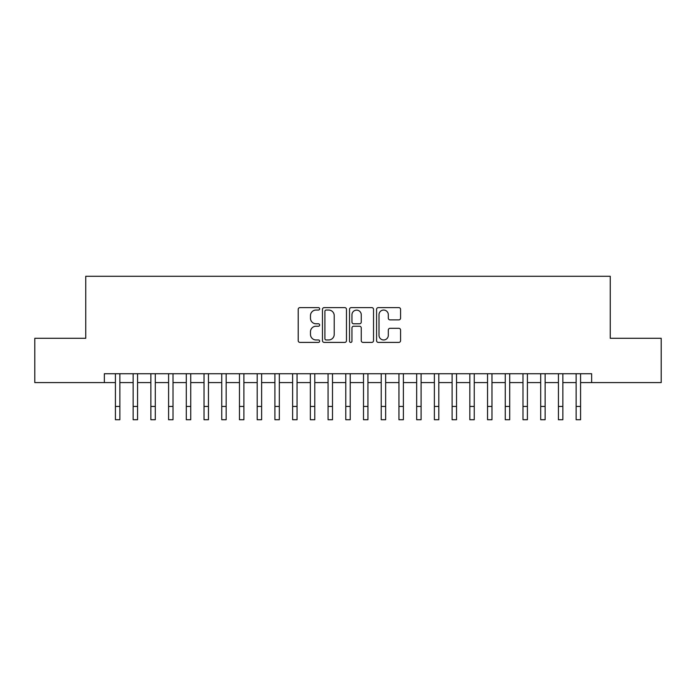 <?xml version="1.0" encoding="UTF-8"?>
<svg xmlns="http://www.w3.org/2000/svg" width="696" height="696" viewBox="0 0 696 696"><rect width="100%" height="100%" fill="white"/><g stroke="black" fill="none" stroke-linecap="round" stroke-linejoin="round"><path stroke-width="1.04" d="M319.647 308.833A1.218 1.218 0 0 0 318.429 307.615L299.95 307.615A1.74 1.74 0 0 0 298.21 309.355L298.21 340.666A1.74 1.74 0 0 0 299.95 342.406L318.429 342.406A1.218 1.218 0 0 0 319.647 341.188A1.218 1.218 0 0 0 318.429 339.97L316.036 339.97A5.568 5.568 0 0 1 310.477 334.402L310.477 331.792A5.568 5.568 0 0 1 316.036 326.224L318.429 326.224A1.218 1.218 0 0 0 319.647 325.006A1.218 1.218 0 0 0 318.429 323.788L316.036 323.788A5.568 5.568 0 0 1 310.477 318.229L310.477 315.619A5.568 5.568 0 0 1 316.036 310.051L318.429 310.051A1.218 1.218 0 0 0 319.647 308.833M398.834 319.882A1.74 1.74 0 0 0 400.574 318.142L400.574 309.355A1.74 1.74 0 0 0 398.834 307.615L378.311 307.615A1.74 1.74 0 0 0 376.571 309.355L376.571 340.666A1.74 1.74 0 0 0 378.311 342.406L398.834 342.406A1.74 1.74 0 0 0 400.574 340.666L400.574 330.052A1.74 1.74 0 0 0 398.834 328.312L390.047 328.312A1.74 1.74 0 0 0 388.307 330.052L388.307 335.315A4.654 4.654 0 0 1 383.653 339.97A4.654 4.654 0 0 1 379.007 335.315L379.007 314.705A4.654 4.654 0 0 1 383.653 310.051A4.654 4.654 0 0 1 388.307 314.705L388.307 318.142A1.74 1.74 0 0 0 390.047 319.882L398.834 319.882M104.348 382.6L34.8 382.6L34.8 338.3L85.747 338.3L85.747 276.277L610.253 276.277L610.253 338.3L661.2 338.3L661.2 382.6L591.652 382.6L591.652 373.735L104.348 373.735L104.348 382.6L115.423 382.6M346.478 309.355A1.74 1.74 0 0 0 344.738 307.615L324.214 307.615A1.74 1.74 0 0 0 322.474 309.355L322.474 340.666A1.74 1.74 0 0 0 324.214 342.406L344.738 342.406A1.74 1.74 0 0 0 346.478 340.666L346.478 309.355M351.262 307.615L371.786 307.615A1.74 1.74 0 0 1 373.526 309.355L373.526 340.666A1.74 1.74 0 0 1 371.786 342.406L362.999 342.406A1.74 1.74 0 0 1 361.259 340.666L361.259 327.964A1.74 1.74 0 0 0 359.519 326.224L353.699 326.224A1.74 1.74 0 0 0 351.959 327.964L351.959 341.188A1.218 1.218 0 0 1 350.74 342.406A1.218 1.218 0 0 1 349.522 341.188L349.522 309.355A1.74 1.74 0 0 1 351.262 307.615M119.86 382.6L133.145 382.6M137.573 382.6L150.867 382.6M155.295 382.6L168.589 382.6M173.017 382.6L186.302 382.6M190.739 382.6L204.024 382.6M208.452 382.6L221.746 382.6M226.174 382.6L239.468 382.6M243.896 382.6L257.189 382.6M261.618 382.6L274.903 382.6M279.331 382.6L292.625 382.6M297.053 382.6L310.346 382.6M314.775 382.6L328.068 382.6M332.497 382.6L345.781 382.6M350.219 382.6L363.503 382.6M367.932 382.6L381.225 382.6M385.654 382.6L398.947 382.6M403.375 382.6L416.669 382.6M421.097 382.6L434.382 382.6M438.811 382.6L452.104 382.6M456.532 382.6L469.826 382.6M474.254 382.6L487.548 382.6M491.976 382.6L505.261 382.6M509.698 382.6L522.983 382.6M527.411 382.6L540.705 382.6M545.133 382.6L558.427 382.6M562.855 382.6L576.14 382.6M580.577 382.6L591.652 382.6M326.128 310.051A1.218 1.218 0 0 0 324.91 311.269L324.91 338.752A1.218 1.218 0 0 0 326.128 339.97L328.651 339.97A5.568 5.568 0 0 0 334.219 334.402L334.219 315.619A5.568 5.568 0 0 0 328.651 310.051L326.128 310.051M361.259 314.792A4.654 4.654 0 0 0 356.613 310.138A4.654 4.654 0 0 0 351.959 314.792L351.959 322.048A1.74 1.74 0 0 0 353.699 323.788L359.519 323.788A1.74 1.74 0 0 0 361.259 322.048L361.259 314.792M115.423 406.429L119.86 406.429L119.86 419.723L115.423 419.723L115.423 373.735M119.86 406.429L119.86 373.735M133.145 406.429L137.573 406.429L137.573 419.723L133.145 419.723L133.145 373.735M137.573 406.429L137.573 373.735M150.867 406.429L155.295 406.429L155.295 419.723L150.867 419.723L150.867 373.735M155.295 406.429L155.295 373.735M168.589 406.429L173.017 406.429L173.017 419.723L168.589 419.723L168.589 373.735M173.017 406.429L173.017 373.735M186.302 406.429L190.739 406.429L190.739 419.723L186.302 419.723L186.302 373.735M190.739 406.429L190.739 373.735M204.024 406.429L208.452 406.429L208.452 419.723L204.024 419.723L204.024 373.735M208.452 406.429L208.452 373.735M221.746 406.429L226.174 406.429L226.174 419.723L221.746 419.723L221.746 373.735M226.174 406.429L226.174 373.735M239.468 406.429L243.896 406.429L243.896 419.723L239.468 419.723L239.468 373.735M243.896 406.429L243.896 373.735M257.189 406.429L261.618 406.429L261.618 419.723L257.189 419.723L257.189 373.735M261.618 406.429L261.618 373.735M274.903 406.429L279.331 406.429L279.331 419.723L274.903 419.723L274.903 373.735M279.331 406.429L279.331 373.735M292.625 406.429L297.053 406.429L297.053 419.723L292.625 419.723L292.625 373.735M297.053 406.429L297.053 373.735M310.346 406.429L314.775 406.429L314.775 419.723L310.346 419.723L310.346 373.735M314.775 406.429L314.775 373.735M328.068 406.429L332.497 406.429L332.497 419.723L328.068 419.723L328.068 373.735M332.497 406.429L332.497 373.735M345.781 406.429L350.219 406.429L350.219 419.723L345.781 419.723L345.781 373.735M350.219 406.429L350.219 373.735M363.503 406.429L367.932 406.429L367.932 419.723L363.503 419.723L363.503 373.735M367.932 406.429L367.932 373.735M381.225 406.429L385.654 406.429L385.654 419.723L381.225 419.723L381.225 373.735M385.654 406.429L385.654 373.735M398.947 406.429L403.375 406.429L403.375 419.723L398.947 419.723L398.947 373.735M403.375 406.429L403.375 373.735M416.669 406.429L421.097 406.429L421.097 419.723L416.669 419.723L416.669 373.735M421.097 406.429L421.097 373.735M434.382 406.429L438.811 406.429L438.811 419.723L434.382 419.723L434.382 373.735M438.811 406.429L438.811 373.735M452.104 406.429L456.532 406.429L456.532 419.723L452.104 419.723L452.104 373.735M456.532 406.429L456.532 373.735M469.826 406.429L474.254 406.429L474.254 419.723L469.826 419.723L469.826 373.735M474.254 406.429L474.254 373.735M487.548 406.429L491.976 406.429L491.976 419.723L487.548 419.723L487.548 373.735M491.976 406.429L491.976 373.735M505.261 406.429L509.698 406.429L509.698 419.723L505.261 419.723L505.261 373.735M509.698 406.429L509.698 373.735M522.983 406.429L527.411 406.429L527.411 419.723L522.983 419.723L522.983 373.735M527.411 406.429L527.411 373.735M540.705 406.429L545.133 406.429L545.133 419.723L540.705 419.723L540.705 373.735M545.133 406.429L545.133 373.735M558.427 406.429L562.855 406.429L562.855 419.723L558.427 419.723L558.427 373.735M562.855 406.429L562.855 373.735M576.14 406.429L580.577 406.429L580.577 419.723L576.14 419.723L576.14 373.735M580.577 406.429L580.577 373.735"/></g></svg>
